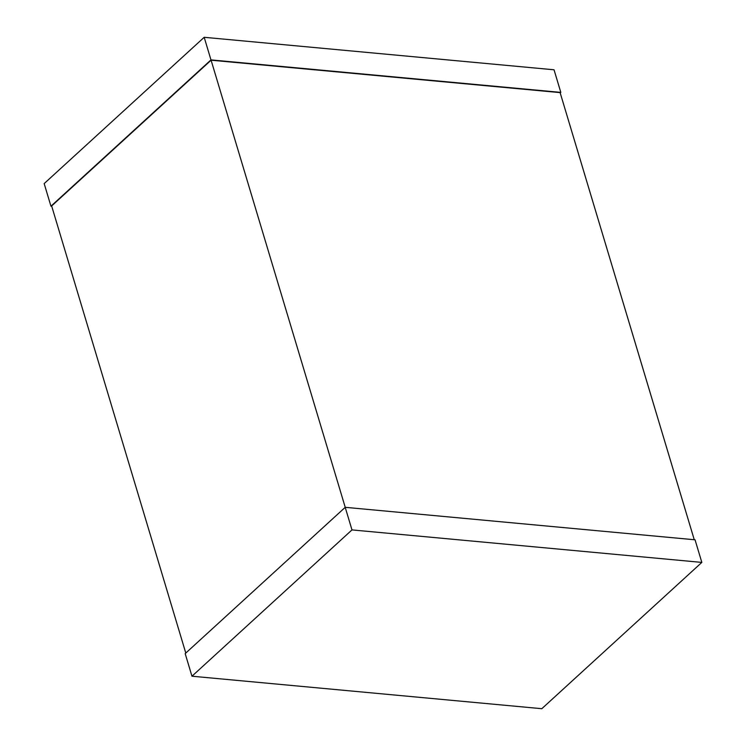 <?xml version="1.0" encoding="UTF-8"?>
<svg xmlns="http://www.w3.org/2000/svg" width="746" height="746" viewBox="0 0 746 746"><rect width="100%" height="100%" fill="white"/><g stroke="black" fill="none" stroke-linecap="round" stroke-linejoin="round"><path stroke-width="1.12" d="M185.791 653.058L51.651 205.961L211.09 60.202L345.23 507.317L185.185 653.608L191.964 676.212L541.81 708.7L701.827 562.409L695.048 539.806L345.202 507.317L351.981 529.912L191.964 676.212M211.09 60.202L560.115 92.616L694.256 539.731M701.827 562.409L351.981 529.912M560.209 92.942L560.815 92.392L210.969 59.894L50.952 206.194L51.744 206.269M210.969 59.894L204.19 37.3L554.036 69.788L560.815 92.392M204.19 37.3L44.173 183.591L50.952 206.194"/></g></svg>
